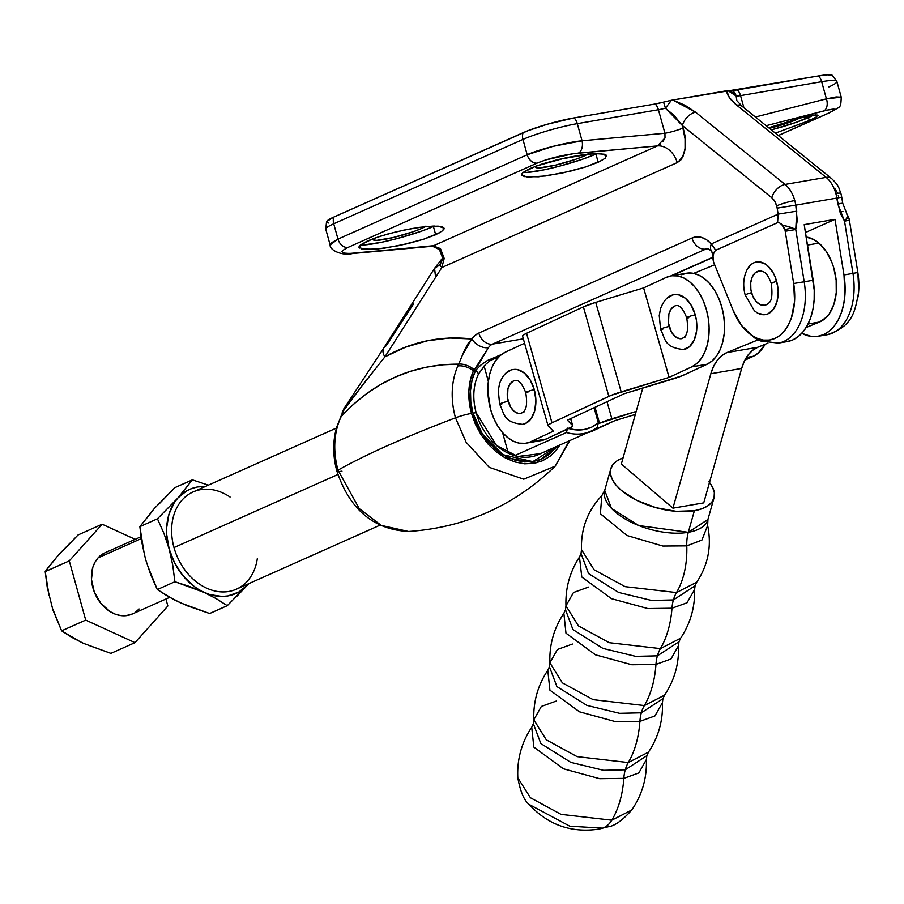 <?xml version="1.0" encoding="UTF-8"?>
<svg xmlns="http://www.w3.org/2000/svg" width="904" height="904" viewBox="0 0 904 904"><rect width="100%" height="100%" fill="white"/><g stroke="black" fill="none" stroke-linecap="round" stroke-linejoin="round"><path stroke-width="1.36" d="M587.6 154.222A27.821 3.424 -15.5 0 1 583.837 156.143A27.821 3.424 -15.5 0 1 554.367 165.409A27.821 3.424 -15.5 0 1 535.733 167.24A27.821 3.424 -15.5 0 1 536.874 165.771L535.948 167.522L539.326 167.918L555.632 165.116L575.984 159.206L583.837 156.143L583.442 154.72L583.837 156.143L588.447 153.646M522.998 172.472A43.573 5.356 164.5 0 0 556.096 167.048A43.573 5.356 164.5 0 0 595.905 154.075L598.188 162.302L585.826 166.89L570.153 171.251L545.711 175.952L527.461 177.094L521.529 174.98M606.629 155.759L600.708 153.703L589.6 154.03L558.017 159.556L542.343 163.918L529.993 168.506L522.817 172.619L521.563 174.302L521.936 175.636L522.817 172.619L535.62 166.234L566.356 157.669L582.458 154.855L595.77 153.646L604.245 154.222L606.245 155.172L606.618 156.505M425.083 226.667A27.821 3.424 -15.5 0 1 421.32 228.588A27.821 3.424 -15.5 0 1 391.85 237.854A27.821 3.424 -15.5 0 1 373.205 239.673A27.821 3.424 -15.5 0 1 374.358 238.215L373.431 239.967L376.81 240.351L393.116 237.549L413.467 231.639L421.32 228.588L420.925 227.164L421.32 228.588L425.931 226.079M360.481 244.905A43.573 5.356 164.5 0 0 393.579 239.492A43.573 5.356 164.5 0 0 433.389 226.508L435.671 234.735L423.309 239.323L407.636 243.684L383.194 248.397L364.945 249.538L359.012 247.425M444.101 228.192L438.191 226.147L427.083 226.475L412.088 228.52L395.5 232L379.827 236.362L367.465 240.95L360.3 245.063L359.035 246.747L359.408 248.08L360.3 245.063L373.103 238.667L387.387 234.102L403.839 230.113L419.942 227.288L433.242 226.079L441.728 226.655L443.717 227.605L444.09 228.938M799.091 118.334A27.821 3.424 -15.5 0 1 796.379 119.644A27.821 3.424 -15.5 0 1 769.394 128.323L788.525 122.707L799.147 118.3M812.786 115.463L796.141 122.368L771.315 129.86A43.573 5.356 164.5 0 0 808.447 117.576L809.272 120.548L775.361 133.137L809.272 120.548L808.447 117.576A43.573 5.356 164.5 0 0 813.487 115.079M501.494 354.65L487.369 360.526L480.951 364.99L475.538 370.403L473.447 370.764A60.579 46.488 -114 0 0 471.515 413.399A13.402 1.65 164.5 0 0 455.48 417.817A13.402 1.65 -15.5 0 1 471.515 413.399L475.538 424.552L481.199 434.971L488.262 444.248L496.465 452.034L505.494 458.034L514.997 462L524.625 463.808L533.981 463.368L542.728 460.701L550.513 455.91L557.056 449.175L559.87 445.005L535.812 463.006L504.059 457.232L481.572 435.536L471.515 413.399L469.3 402.156L468.882 391.025L470.283 380.426L473.447 370.764L475.538 370.403A10.057 5.413 25.8 0 1 478.51 374.007A53.291 40.895 -114 0 0 476.193 412.845A10.057 1.232 164.5 0 0 472.995 413.151A10.057 1.232 -15.5 0 1 476.193 412.845A53.291 40.895 -114 0 0 538.705 454.509L538.705 454.509A53.291 40.895 -114 0 0 540.547 453.616L517.834 456.475L496.533 445.491L476.193 412.845A53.291 40.895 -114 0 1 478.51 374.007L485.369 364.64L491.426 359.634L497.799 356.063M472.995 413.151L482.329 433.965L503.019 454.701L532.84 461.628L556.853 446.35L549.474 454.305L541.937 458.938L533.473 461.526L524.41 461.944L515.099 460.204L505.89 456.351L497.155 450.554L489.211 443.005L482.363 434.022L476.894 423.942L472.995 413.151L470.792 401.794L470.487 390.596L472.091 379.985L475.538 370.403A58.647 45.008 66 0 0 472.995 413.151M330.491 245.515L331.35 242.86L337.983 239.108L333.723 223.785L522.941 139.442A40.217 4.938 -15.5 0 1 577.294 123.656A40.217 4.938 164.5 0 0 522.941 139.442L527.19 154.776L522.941 139.442L333.723 223.785L337.983 239.108L527.19 154.776L553.022 146.335L582.052 140.798L577.294 123.656L658.417 109.723A13.402 1.65 164.5 0 0 665.434 108.164L682.384 125.554L683.062 127.995A13.402 1.65 -15.5 0 1 664.937 133.261L658.417 109.723L577.294 123.656L582.052 140.798L664.937 133.261L658.417 109.723A13.402 1.65 164.5 0 0 665.434 108.164L674.147 115.452L682.384 125.554L771.801 197.761A13.402 8.441 80.3 0 1 776.66 205.841A13.402 1.65 -15.5 0 1 794.774 200.575A26.815 16.871 -99.7 0 0 785.056 184.427A13.402 8.475 128.9 0 0 771.801 197.761L774.683 201.174L776.66 205.841A13.402 8.441 80.3 0 1 777.157 208.123L778.129 214.146L711.335 243.91L706.713 239.888L701.764 237.492L696.781 236.859L692.012 238.012L478.804 333.045L475.086 335.407L471.877 338.955L449.22 338.006L427.185 340.831L405.715 347.136L384.901 356.854L441.841 267.527L677.22 162.618L680.814 159.985L682.995 156.516L685.051 148.346L685.051 138.9L682.384 125.554L771.801 197.761A13.402 8.475 -51.1 0 1 785.056 184.427L695.639 112.22L685.006 105.26L672.757 100.005L726.624 90.75L729.404 97.632L736.715 105.169L826.132 177.376A26.815 16.871 80.3 0 1 835.85 193.524A13.402 1.65 -15.5 0 1 840.912 193.445L840.912 193.445A13.402 1.65 164.5 0 0 835.85 193.524A26.815 16.871 80.3 0 1 836.844 198.089L840.279 213.141L844.528 221.141L852.969 273.403L843.986 274.952A56.975 35.855 80.3 0 1 818.143 336.288A56.975 35.855 80.3 0 1 801.78 333.316L811.284 336.424L817.589 336.378L823.612 334.616L829.171 331.203L834.109 326.242L838.268 319.88L841.522 312.309L843.771 303.767L844.957 294.501L843.986 274.952L835.002 219.344L804.198 224.633L813.182 280.24L804.198 281.777A56.975 35.855 80.3 0 1 778.355 343.113L787.339 341.576A56.975 35.855 -99.7 0 0 813.182 280.24L804.198 281.777L795.757 229.514L797.249 220.531L795.769 205.14L836.844 198.089L837.816 204.101L844.528 221.141L852.969 273.403L843.986 274.952L835.002 219.344L805.475 232.509L835.002 219.344L804.198 224.633L814.221 290.082L814.154 299.789L812.967 309.055L810.718 317.598L807.464 325.169L803.306 331.531L798.368 336.503L792.808 339.904L786.785 341.667M778.355 135.555L829.567 112.729C840.98 105.565 840.652 109.429 841.24 97.18L826.425 98.841L836.234 96.92L841.24 97.18L836.867 81.439L832.268 75.281A37.652 4.633 164.5 0 0 818.391 75.947A10.057 6.328 80.3 0 1 821.668 81.688A40.217 4.938 -15.5 0 1 836.867 81.416A40.217 4.938 164.5 0 0 821.668 81.688L826.425 98.841L755.405 117.023L826.425 98.841L821.668 81.688L740.557 95.621A10.057 6.328 -99.7 0 0 737.28 89.88A15.967 1.966 -15.5 0 1 732.059 90.343L726.624 90.75C726.997 95.123 730.353 99.926 736.715 105.169L826.132 177.376A13.402 8.475 -51.1 0 1 831.556 178.517A13.402 8.475 128.9 0 0 826.132 177.376L785.056 184.427L695.639 112.22L672.757 100.005L663.491 102.118A15.967 1.966 -15.5 0 1 655.14 103.983L574.017 117.915A37.652 4.633 164.5 0 0 523.122 132.696L333.915 217.028A10.057 7.718 66 0 0 333.723 223.785A40.217 4.938 164.5 0 0 325.779 229.232L330.141 244.984C329.519 250.216 342.492 256.148 352.537 253.527L421.185 247.278M785.034 225.785L782.717 225.424A8.87 5.582 80.3 0 1 784.898 229.74A13.402 1.65 -15.5 0 1 792.141 227.853L785.034 225.785M846.89 214.395L847.489 216.022L846.539 218.508A13.402 1.65 -15.5 0 1 849.071 218.723A8.87 5.582 -99.7 0 0 848.336 216.711A8.87 5.582 -99.7 0 0 847.353 215.005M779.282 342.932A56.975 35.855 -99.7 0 0 804.198 281.777L793.667 283.517A52.432 32.996 80.3 0 1 776.457 337.678A52.432 32.996 80.3 0 1 735.257 315.134A52.432 32.996 80.3 0 1 733.189 310.479L713.968 263.007A8.87 5.582 80.3 0 1 713.482 261.572A8.87 5.582 80.3 0 1 713.03 256.668A8.87 5.582 80.3 0 1 713.053 256.465L713.979 252.318L715.685 250.261L711.335 243.91L778.129 214.146L777.598 222.666L715.685 250.261L711.335 243.91A33.516 21.086 -99.7 0 0 692.012 238.012L478.804 333.045A33.516 21.086 -99.7 0 0 471.877 338.955L467.978 343.712L464.464 350.21L458.701 364.154L442.033 364.843L425.897 367.273L410.235 371.397L395.048 377.194L380.437 384.629L366.549 393.658L353.419 404.303L341.226 416.507A13.402 7.221 -154.2 0 0 340.356 417.716A13.402 7.221 25.8 0 1 341.226 416.507A73.62 56.5 66 0 0 338.028 470.17A13.402 1.65 164.5 0 0 336.909 471.233A13.402 1.65 164.5 0 0 338.424 471.56M341.972 471.142A13.402 1.65 -15.5 0 1 336.909 471.233A13.402 1.65 -15.5 0 1 338.028 470.17L359.193 508.556L381.251 525.405L408.551 531.484L381.251 525.405L359.193 508.556L338.028 470.17A435.683 53.551 -15.5 0 1 455.48 417.817L466.136 442.271L489.245 467.357L523.755 479.199L555.226 466.114L523.755 479.199L489.245 467.357L466.136 442.271L455.48 417.817A435.683 53.551 164.5 0 0 338.028 470.17A73.62 56.5 -114 0 1 341.226 416.507L343.543 410.665L353.995 396.008L384.901 356.854C412.247 341.418 441.242 335.463 471.877 338.955L462.226 355.419M569.192 440.847L555.226 466.114L569.836 440.553M858.563 292.613C854.89 310.739 853.545 326.174 827.126 334.74A56.975 35.855 -99.7 0 0 852.969 273.403A56.975 35.855 80.3 0 1 828.053 334.559M707.719 248.487A20.103 12.656 80.3 0 0 705.832 249.063A13.402 10.283 -114 0 1 692.012 238.012A13.402 10.283 66 0 0 705.832 249.063L492.623 344.096A13.402 10.283 -114 0 1 478.804 333.045A13.402 10.283 66 0 0 492.623 344.096A20.103 12.656 80.3 0 0 488.465 347.644A13.402 8.837 -144.5 0 1 471.877 338.955A13.402 8.837 35.5 0 0 488.465 347.644L474.306 369.781A13.402 6.949 -153 0 0 458.701 364.154L457.831 365.996L458.701 364.154A13.402 6.949 27 0 1 474.306 369.781L473.447 370.764A13.402 7.062 -156.1 0 0 457.831 365.996A73.62 56.5 66 0 0 455.48 417.817A73.62 56.5 -114 0 1 457.831 365.996A13.402 7.062 23.9 0 1 473.447 370.764L478.148 365.046L488.465 347.644A20.103 12.656 80.3 0 1 492.623 344.096L523.326 338.83L492.623 344.096L705.832 249.063L708.352 248.634L705.832 249.063A20.103 12.656 80.3 0 1 707.753 248.476L711.742 251.222A13.402 7.458 -42.6 0 1 711.335 243.91A13.402 7.458 137.4 0 0 711.719 251.199L713.03 256.668M834.934 188.699L837.409 192.812M838.268 195.264A13.402 8.441 80.3 0 1 838.765 197.547M712.996 257.132L670.813 275.923L712.996 257.132M829.567 112.729A10.057 7.718 -114 0 1 828.618 113.068L778.287 135.498L828.618 113.068L833.657 110.491L834.494 109.192L827.748 109.994L766.151 125.701L823.68 110.977C836.189 107.983 837.827 108.683 828.618 113.068A10.057 7.718 66 0 0 829.635 112.706M818.052 115.226L812.696 115.203L802.142 117.531L768.705 127.758L802.142 117.531L815.984 114.808L817.95 115.633M816.549 116.831L809.272 120.548L816.549 116.831L817.758 114.955M384.901 356.854A13.402 8.554 -147.6 0 1 383.816 347.972A13.402 8.554 32.4 0 0 384.901 356.854L441.841 267.527L444.192 258.42L440.44 248.566L439.457 249.594L442.485 257.685L444.192 258.42L442.497 257.493L439.57 249.493L440.44 248.566L432.926 245.99L657.468 145.906L573.396 153.68L545.632 159.952L537.066 163.127L347.859 247.47L342.898 250.318L342.017 251.481L343.656 253.063L349.532 253.459L432.926 245.99L657.468 145.906A20.103 15.436 -114 0 1 677.22 162.618L441.841 267.527L439.864 265.064L442.463 259.753L439.864 265.064L441.412 259.685L442.519 258.623L441.412 259.685L439.864 265.064L441.841 267.527L444.192 258.42L440.44 248.566L432.779 245.775L353.803 253.188A10.057 6.238 84.8 0 1 352.537 253.527M602.505 160.144L585.826 166.89L561.813 173.139L538.569 176.777L523.924 176.585M439.988 232.577L423.309 239.323L399.297 245.572L376.053 249.21L361.408 249.018M740.557 95.621L743.913 107.745L740.557 95.621L821.668 81.688A10.057 6.328 -99.7 0 0 818.391 75.947L737.28 89.88A10.057 6.328 80.3 0 1 740.557 95.621A13.402 1.65 164.5 0 1 736.172 96.005A13.402 1.65 164.5 0 0 740.557 95.621M383.816 347.972A13.402 8.554 -147.6 0 1 386.155 345.837L413.49 303.981M839.737 203.558L842.697 203.185L837.816 204.101L842.697 203.185L847.206 214.734A13.402 4.531 -34.7 0 1 846.539 218.508L844.528 221.141L849.398 220.237L844.528 221.141A13.402 4.531 -34.7 0 0 846.539 218.508A13.402 1.65 164.5 0 1 849.071 218.723L848.167 216.361M458.701 364.154C412.925 364.063 373.759 381.511 341.226 416.507L343.543 410.665A13.402 6.192 -165.5 0 0 342.243 412.563M555.226 466.114C514.297 505.765 465.402 527.552 408.551 531.484C373.657 529.654 349.78 509.573 336.909 471.221C332.695 455.819 332.661 441.05 336.785 426.914L344.209 408.303A13.402 5.65 32.3 0 0 343.904 408.698L383.85 347.904L434.564 268.307L442.96 257.55M826.425 98.841A10.057 6.396 75.6 0 1 823.68 110.977A10.057 6.396 -104.4 0 0 826.425 98.841M736.726 100.163L736.172 96.005A10.057 9.548 -83.5 0 0 732.059 90.343A10.057 9.548 96.5 0 1 736.172 96.005L732.771 92.502L727.822 90.558L736.172 96.005L736.85 100.615M343.622 409.342L344.209 408.303M342.254 412.495L343.904 408.698A13.402 5.65 32.3 0 0 343.543 410.665L367.137 378.866M434.564 268.307L435.592 277.291L434.53 268.375L438.779 265.573M677.22 162.618A20.103 15.436 66 0 0 657.468 145.906L665.005 137.916L664.937 133.261A13.402 1.65 164.5 0 0 683.062 127.995C687.876 143.725 685.933 155.262 677.22 162.618M352.447 253.527A10.057 6.238 -95.2 0 0 353.803 253.188C340.684 253.99 338.706 252.08 347.859 247.47A10.057 7.718 -114 0 1 337.983 239.108L330.129 244.95M664.937 133.261L582.052 140.798A10.057 6.238 84.8 0 1 578.345 153.104L657.468 145.906L660.248 144.052M662.96 141.487L665.016 137.916M527.19 154.776L337.983 239.108A10.057 7.718 66 0 0 347.859 247.47L537.066 163.127A10.057 7.718 -114 0 1 527.19 154.776A10.057 7.718 66 0 0 537.066 163.127C549.225 158.245 562.977 154.9 578.345 153.104A10.057 6.238 -95.2 0 0 582.052 140.798C567.622 142.052 537.451 149.736 527.19 154.776M522.941 139.442A10.057 7.718 -114 0 1 523.122 132.696A10.057 7.718 66 0 0 522.941 139.442M832.324 75.326L827.748 74.806L818.391 75.947L671.457 100.242L665.434 108.164L671.457 100.242L663.491 102.118A10.057 0.983 75.2 0 1 665.434 108.164A10.057 0.983 -104.8 0 0 663.491 102.118L655.14 103.983A10.057 6.328 80.3 0 1 658.417 109.723A10.057 6.328 -99.7 0 0 655.14 103.983L574.017 117.915A10.057 6.328 80.3 0 1 577.294 123.656A10.057 6.328 -99.7 0 0 574.017 117.915L547.169 124.289L527.981 130.684L333.915 217.028A37.652 4.633 164.5 0 0 326.525 221.638L333.915 217.028A10.057 7.718 -114 0 0 333.723 223.785A40.217 4.938 -15.5 0 0 325.779 229.266M836.867 81.416A40.217 4.938 -15.5 0 1 828.923 86.897M713.132 254.657A13.402 6.622 -0.6 0 1 713.979 252.318A13.402 6.622 179.4 0 0 713.132 254.657M779.203 222.599L782.717 225.424A13.402 4.26 16.1 0 1 792.141 227.853A13.402 4.26 16.1 0 1 795.757 229.514L796.74 211.163L778.129 214.146L777.598 222.666L778.909 222.52L781.519 224.135L784.898 229.74A8.87 5.582 80.3 0 1 785.226 231.254L795.757 229.514L792.141 227.853A13.402 1.65 164.5 0 0 784.898 229.74A8.87 5.582 80.3 0 1 785.226 231.254L793.667 283.517L804.198 281.777L795.757 229.514L785.226 231.254L793.667 283.517L794.559 301.507L791.407 317.903L788.412 324.875L784.582 330.728L780.039 335.294L774.92 338.435L769.372 340.051L763.575 340.096L757.699 338.559L751.925 335.497L746.421 331.011L741.37 325.214L733.189 310.479L713.968 263.007A8.87 5.582 80.3 0 1 713.482 261.572L713.053 256.51M857.998 297.043A52.432 32.996 -99.7 0 0 857.839 272.499L852.969 273.403L857.839 272.499L849.398 220.237A8.87 5.582 -99.7 0 0 849.071 218.723A8.87 5.582 -99.7 0 1 849.398 220.237L857.839 272.499L858.732 290.489M842.697 203.185L841.726 197.162L836.844 198.089L841.726 197.162L840.912 193.445C838.155 186.845 839.771 186.71 831.556 178.517A13.402 8.475 -51.1 0 1 831.578 178.529L742.139 106.31A13.402 8.475 128.9 0 0 736.715 105.169A13.402 8.475 -51.1 0 1 742.195 106.356M682.384 125.554A13.402 8.475 -51.1 0 1 695.639 112.22A13.402 8.475 128.9 0 0 682.384 125.554M777.157 208.123L778.129 214.146L796.74 211.163L795.769 205.14L777.157 208.123L795.769 205.14A26.815 16.871 -99.7 0 0 794.774 200.575A13.402 1.65 164.5 0 0 776.66 205.841A13.402 8.441 80.3 0 1 777.157 208.123M795.769 205.14L836.844 198.089A26.815 16.871 -99.7 0 0 835.85 193.524A26.815 16.871 -99.7 0 0 826.132 177.376L785.056 184.427A26.815 16.871 80.3 0 1 794.774 200.575A26.815 16.871 80.3 0 1 795.769 205.14M498.047 355.95L491.426 359.634L485.369 364.64L478.51 374.007A10.057 5.413 -154.2 0 0 475.538 370.403M326.762 222.531L328.389 223.005M713.053 256.465L713.979 252.318L715.685 250.261L777.598 222.666M754.964 311.258L758.219 313.383L764.908 314.682L768.095 313.812L773.53 309.202L777.067 301.405L778.163 291.619L777.722 286.432L774.965 276.477L772.739 272.081L767.055 265.313L763.812 263.2L757.123 261.9L753.936 262.77L751.021 264.623L747.088 269.629M842.923 211.479L841.771 211.649M771.858 283.641C770.603 283.404 772.208 282.636 776.638 281.325C772.208 282.636 770.603 283.404 771.858 283.641L771.304 283.506C768.773 276.59 766.095 272.68 763.292 271.765M756.58 312.445A26.691 16.792 -99.7 0 0 774.095 308.366A26.691 16.792 -99.7 0 0 776.638 281.325A26.691 16.792 -99.7 0 0 748.331 267.595M745.382 295.258C744.941 294.783 746.998 293.924 751.563 292.693C746.998 293.924 744.941 294.783 745.382 295.258L754.354 310.739M768.208 303.529A17.323 10.904 80.3 0 1 751.563 292.693A17.323 10.904 80.3 0 1 762.083 271.313M766.309 304.738L764.242 305.303L759.891 304.456L755.834 301.134L752.659 295.834L750.862 289.37L750.727 282.726L752.252 276.906L755.224 272.805L759.19 271.042L761.349 271.132M363.668 244.939L381.499 242.283L397.342 238.52L421.083 231.3L433.389 226.508A43.573 5.356 164.5 0 0 434.383 226.056L433.389 226.508L435.671 234.735L442.836 230.622L443.717 227.605M526.184 172.506L544.016 169.839L559.858 166.076L583.6 158.867L595.905 154.075A43.573 5.356 164.5 0 0 596.911 153.623L595.905 154.075L598.188 162.302L605.352 158.177L606.245 155.172M646.36 759.586L638.846 772.92L623.816 778.367A33.516 21.086 80.3 0 1 625.263 769.79L646.823 755.699L625.263 769.79A33.516 21.086 -99.7 0 0 623.816 778.367L599.691 778.694L563.407 768.784L533.835 747.111L531.721 727.245L533.36 723.686L540.818 743.54L570.808 762.366L603.533 770.31L625.263 769.79L603.533 770.31L570.808 762.366L540.818 743.54L533.36 723.686L533.823 719.799L546.298 739.822L577.091 756.625L628.28 762.547A33.516 21.086 -99.7 0 0 625.263 769.79A33.516 21.086 80.3 0 1 628.28 762.547L648.462 752.139L646.823 755.699L646.36 759.586L638.846 772.92L623.816 778.367A87.134 54.839 80.3 0 1 611.793 820.188A33.516 21.086 80.3 0 1 602.561 828.132A74.761 47.053 80.3 0 1 598.245 829.194A74.761 47.053 -99.7 0 0 602.561 828.132L608.302 826.753L602.561 828.132A33.516 21.086 -99.7 0 0 611.793 820.188L631.749 810.007L611.793 820.188A87.134 54.839 -99.7 0 0 623.816 778.367L599.691 778.694L563.407 768.784L533.835 747.111L531.721 727.245C521.54 742.602 516.907 759.473 517.822 777.858L530.433 797.757L561.056 814.368L611.793 820.188L561.056 814.368L530.433 797.757L517.822 777.858C520.32 791.554 524.071 800.402 529.066 804.402L569.814 826.177L602.561 828.132L569.814 826.177L529.066 804.402C547.813 824.742 570.887 833.013 598.29 829.194L608.302 826.753C614.652 825.962 622.472 820.38 631.749 810.007C642.145 794.797 647.015 777.994 646.36 759.586M662.44 702.611L654.937 715.945L639.896 721.392A33.516 21.086 80.3 0 1 641.331 712.804L662.903 698.724L641.331 712.804A33.516 21.086 -99.7 0 0 639.896 721.392L615.76 721.72L579.475 711.81L549.903 690.136L547.79 670.271L549.429 666.7L556.887 686.554L586.888 705.38L619.602 713.324L641.331 712.804L619.602 713.324L586.888 705.38L556.887 686.554L549.429 666.7L549.903 662.813L562.367 682.848L593.16 699.651L644.36 705.561A33.516 21.086 -99.7 0 0 641.331 712.804A33.516 21.086 80.3 0 1 644.36 705.561L664.542 695.153L662.903 698.724L662.44 702.611L654.937 715.945L639.896 721.392A87.134 54.839 80.3 0 1 628.28 762.547A87.134 54.839 -99.7 0 0 639.896 721.392L615.76 721.72L579.475 711.81L549.903 690.136L547.79 670.271C537.823 685.277 533.168 701.786 533.823 719.799L546.298 739.822L577.091 756.625L628.28 762.547L648.462 752.139C658.44 737.133 663.095 720.624 662.44 702.611M678.509 645.648L670.994 658.982L655.954 664.429A33.516 21.086 80.3 0 1 657.4 655.841L678.972 641.761L657.4 655.841A33.516 21.086 -99.7 0 0 655.954 664.429L631.828 664.756L595.544 654.846L565.972 633.173L563.87 613.307L565.497 609.748L572.955 629.591L602.957 648.417L635.67 656.361L657.4 655.841L635.67 656.361L602.957 648.417L572.955 629.591L565.497 609.748L565.972 605.861L578.436 625.884L609.239 642.687L660.417 648.609A33.516 21.086 -99.7 0 0 657.4 655.841A33.516 21.086 80.3 0 1 660.417 648.609L680.61 638.201L678.972 641.761L678.509 645.648L670.994 658.982L655.954 664.429A87.134 54.839 80.3 0 1 644.36 705.561A87.134 54.839 -99.7 0 0 655.954 664.429L631.828 664.756L595.544 654.846L565.972 633.173L563.87 613.307C553.892 628.314 549.236 644.812 549.903 662.813L562.367 682.848L593.16 699.651L644.36 705.561L664.542 695.153C674.508 680.158 679.164 663.649 678.509 645.648M694.6 589.532L687.006 602.787L671.977 608.222A33.516 21.086 80.3 0 1 673.401 599.928L695.074 585.769L673.401 599.928A33.516 21.086 -99.7 0 0 671.977 608.222L647.829 608.561L611.511 598.685L581.78 577.012L579.475 557.045L581.035 553.598L588.527 573.543L618.675 592.47L651.558 600.448L673.401 599.928L651.558 600.448L618.675 592.47L588.527 573.543L581.035 553.598L581.498 549.666L594.12 569.802L625.093 586.651L676.486 592.572A33.516 21.086 -99.7 0 0 673.401 599.928A33.516 21.086 80.3 0 1 676.486 592.572L696.735 582.176L695.074 585.769L694.6 589.532L687.006 602.787L671.977 608.222A87.134 54.839 80.3 0 1 660.417 648.609A87.134 54.839 -99.7 0 0 671.977 608.222L647.829 608.561L611.511 598.685L581.78 577.012L579.475 557.045C569.814 571.893 565.316 588.165 565.972 605.861L578.436 625.884L609.239 642.687L660.417 648.609L680.61 638.201C690.407 623.455 695.074 607.228 694.6 589.532M556.367 701.018L541.327 706.465L533.823 719.799M572.447 644.032L557.406 649.49L549.903 662.813M588.515 587.08L573.475 592.527L565.972 605.861M610.799 468.792L604.708 490.375A53.618 25.165 15.8 0 0 630.438 521.834A53.618 25.165 15.8 0 0 688.306 532.309L707.922 519.495L707.64 525.529L701.888 540.072L686.78 545.869A74.84 47.098 80.3 0 1 676.486 592.572A74.84 47.098 -99.7 0 0 686.78 545.869L662.869 546.039L627.048 535.518L600.403 513.777L601.804 495.674C587.555 510.85 580.786 528.851 581.498 549.666L594.12 569.802L625.093 586.651L676.486 592.572L696.735 582.176C708.216 564.797 711.855 545.914 707.64 525.529L701.888 540.072L686.78 545.869A33.516 21.086 80.3 0 1 688.306 532.309A33.516 21.086 -99.7 0 0 686.78 545.869L662.869 546.039L627.048 535.518L600.403 513.777L601.804 495.674L604.708 490.375L611.499 508.432L638.789 525.552L688.306 532.309A53.618 25.165 15.8 0 0 707.922 519.495L714.013 497.912A53.618 25.165 -164.2 0 1 694.396 510.715L688.306 532.309L694.396 510.715L676.249 511.336L655.988 507.686L636.71 500.341L621.342 490.409L615.884 484.928L612.223 479.391L610.494 474.012L610.754 468.984L612.991 464.509L617.138 460.769L623.071 457.865A53.618 25.165 -164.2 0 0 610.799 468.792A53.618 25.165 -164.2 0 0 636.529 500.251A53.618 25.165 -164.2 0 0 694.396 510.715L701.798 508.816L707.674 505.935L711.821 502.195L714.07 497.72L714.329 492.691L712.589 487.312L708.928 481.775M709.482 482.465A53.618 25.165 -164.2 0 1 714.013 497.912M808.074 323.994L819.532 322.016A43.573 27.414 -99.7 0 0 836.505 286.478A43.573 27.414 -99.7 0 0 818.945 243.108L807.498 245.074L818.945 243.108L826.041 251.154L831.623 261.685L833.691 267.607L836.155 280.138L836.256 292.67L833.963 304.117L829.476 313.507L826.527 317.168L819.532 322.016L806.142 327.497L819.532 322.016L808.074 323.994M741.653 368.448L703.73 502.884L672.926 508.172L621.33 464.034L642.755 388.121L621.33 464.034L672.926 508.172L710.849 373.736L672.926 508.172L703.73 502.884L741.653 368.448L710.849 373.736L741.653 368.448L744.376 361.137L748.071 355.035L752.591 350.356L757.755 347.283L726.952 352.571L721.787 355.645L717.267 360.323L713.572 366.425L710.849 373.736A46.918 29.527 80.3 0 1 726.952 352.571L758.038 339.859L726.952 352.571L757.755 347.283A46.918 29.527 -99.7 0 0 741.653 368.448M806.21 237.074L813.668 239.481L818.945 243.108A43.573 27.414 -99.7 0 0 806.21 237.074M767.925 343.124L757.755 347.283L767.925 343.124M693.639 273.392L714.691 264.793L693.639 273.392M682.158 338.582A16.758 10.543 80.3 0 1 669.163 326.502A5.526 0.678 164.5 0 0 663.446 328.005A5.526 0.678 164.5 0 0 660.598 329.44A5.526 0.678 -15.5 0 1 663.446 328.005A5.526 0.678 -15.5 0 1 669.163 326.502A16.758 10.543 80.3 0 1 675.785 305.688M684.26 349.43A27.821 17.504 -99.7 0 0 695.266 314.874A5.526 0.678 164.5 0 0 689.56 316.366A5.526 0.678 164.5 0 0 686.701 317.801A5.526 0.678 -15.5 0 1 689.56 316.366A5.526 0.678 -15.5 0 1 695.266 314.874L691.198 305.247L685.277 298.184L678.395 294.772L674.158 294.738M521.19 413.399A16.758 10.543 80.3 0 1 508.195 401.331A5.526 0.678 164.5 0 0 502.477 402.822A5.526 0.678 164.5 0 0 499.629 404.257A5.526 0.678 -15.5 0 1 502.477 402.822A5.526 0.678 -15.5 0 1 508.195 401.331A16.758 10.543 80.3 0 1 514.828 380.505M523.303 424.247A27.821 17.504 -99.7 0 0 534.298 389.692A5.526 0.678 164.5 0 0 528.591 391.183A5.526 0.678 164.5 0 0 525.732 392.618A5.526 0.678 -15.5 0 1 528.591 391.183A5.526 0.678 -15.5 0 1 534.298 389.692L530.241 380.064L524.309 373.013L517.427 369.6L513.189 369.555M691.707 366.877L669.096 377.375L643.637 287.901L666.248 277.392L671.83 275.765L677.684 275.935L683.582 277.867L689.311 281.506L694.645 286.704L699.368 293.269L703.312 300.93L706.329 309.417L708.284 318.389L709.109 327.508L708.781 336.424L707.312 344.774L704.747 352.266L701.199 358.606L696.792 363.532L691.707 366.877L669.062 377.397L621.184 391.861L595.725 302.388L643.637 287.901L666.248 277.392A46.918 29.527 80.3 0 1 671.039 275.889A46.918 29.527 80.3 0 1 707.301 313.247A46.918 29.527 80.3 0 1 691.707 366.877L707.109 364.233L684.497 374.731A20.171 2.644 -15.9 0 1 672.169 379.228L624.302 393.692L682 375.815L707.109 364.233L691.707 366.877M683.029 349.633L689.39 346.808L694.159 340.22L696.622 330.875L696.396 320.197L695.266 314.874A27.821 17.504 -99.7 0 0 673.683 294.828M671.604 295.529L668.564 297.461M525.947 443.197L541.349 440.553A46.918 29.527 -99.7 0 0 546.14 439.05L571.995 426.711L572.594 425.513L570.639 418.631L572.594 425.513L567.362 420.157L624.257 393.703L567.384 420.145L572.594 425.513A20.171 2.644 -15.9 0 1 572.695 425.671A20.171 2.644 -15.9 0 1 568.74 428.541L546.14 439.05L530.738 441.694L553.338 431.185L548.129 425.829A20.171 2.644 -15.9 0 1 548.027 425.66A20.171 2.644 -15.9 0 1 551.982 422.789L548.717 424.631L548.129 425.829L553.361 431.174L530.738 441.694A46.918 29.527 80.3 0 1 525.947 443.197A46.918 29.527 80.3 0 1 489.685 405.839A46.918 29.527 80.3 0 1 505.279 352.21L524.58 343.237L505.279 352.21L500.194 355.554L495.787 360.481L492.228 366.809L489.674 374.301L488.194 382.663L487.866 391.579L490.657 409.67L493.663 418.145L497.618 425.818L502.341 432.383L507.675 437.581L513.393 441.22L519.303 443.152L525.156 443.31L546.14 439.05L540.558 440.666M522.071 424.462L525.382 423.558L531.055 418.755L534.75 410.631L535.88 400.427L534.298 389.692A27.821 17.504 -99.7 0 0 512.715 369.657M510.636 370.346L507.596 372.278M681.65 274.748L687.232 273.121L693.085 273.29L698.984 275.223L704.713 278.861L710.047 284.059L714.77 290.625L718.714 298.286L721.731 306.772L723.686 315.745L724.511 324.864L724.183 333.768L722.714 342.13L720.149 349.622L716.601 355.961L712.194 360.888L707.109 364.233A46.918 29.527 -99.7 0 0 722.703 310.603A46.918 29.527 -99.7 0 0 686.441 273.245L671.039 275.889M522.67 336.344L523.269 335.147L526.523 333.305L583.396 306.874L595.725 302.388A20.171 2.644 164.1 0 0 583.396 306.874L608.855 396.359L551.982 422.789L526.523 333.305A20.171 2.644 164.1 0 0 522.568 336.175L548.027 425.66M551.982 422.789L526.523 333.305L583.396 306.874L608.855 396.359A20.171 2.644 -15.9 0 1 621.184 391.861L595.725 302.388L643.603 287.913L669.062 377.397L643.637 287.901L669.096 377.375L611.353 395.274L551.982 422.789M501.72 404.212A5.526 0.678 -15.5 0 1 499.629 404.257C504.635 413.444 502.579 422.304 522.715 424.371M527.823 392.573A5.526 0.678 -15.5 0 1 525.732 392.618C528.829 411.806 522.535 412.145 520.84 413.467M518.354 413.433L514.207 411.376L510.647 407.128L507.517 398.122L507.924 388.72L510.15 383.827L513.562 380.923M524.286 411.817L520.455 413.523M746.376 357.487L753.314 356.289A46.918 29.527 -99.7 0 0 765.1 344.277L758.399 352.955L753.314 356.289L746.376 357.487M586.764 432.733L592.346 431.118L590.199 431.479L614.991 420.586L635.32 414.45L614.991 420.586L592.346 431.118A46.918 29.527 -99.7 0 1 587.724 432.587M636.179 411.422L599.544 423.253A20.171 2.644 -15.9 0 1 611.872 418.767L607.025 401.715L611.872 418.767L636.179 411.422M744.828 360.233L753.314 356.289L744.828 360.233M595.013 407.308L599.544 423.253L595.013 407.308M662.688 329.395A5.526 0.678 -15.5 0 1 660.598 329.44C665.604 338.627 663.547 347.486 683.684 349.543M688.791 317.756A5.526 0.678 -15.5 0 1 686.701 317.801C689.797 336.989 683.503 337.316 681.808 338.65M679.322 338.616L675.175 336.559L671.604 332.31L668.485 323.293L668.892 313.891L671.118 308.998L674.531 306.106M685.255 337L681.424 338.706M158.573 504.466L174.766 487.697L192.349 479.854L208.372 485.132L192.349 479.854L177.873 498.002L157.443 518.806L163.929 533.383L169.138 548.931L172.743 565.181L174.89 581.724L189.953 586.651L210.044 594.64L222.068 596.437L227.887 595.928L238.667 592.131L247.685 584.877A56.975 43.72 -114 0 1 204.044 592.369A56.975 43.72 -114 0 1 169.138 548.931A56.975 43.72 -114 0 1 177.873 498.002A56.975 43.72 -114 0 1 205.366 486.476L197.671 486.951L192.1 488.397L186.891 490.748L177.873 498.002L192.349 479.854L174.766 487.697L154.324 508.5L139.849 526.648L157.443 518.806L177.873 498.002L174.223 502.771L168.958 514.218L166.686 527.518L166.72 534.58L169.138 548.931L174.54 562.785L182.54 575.17L192.608 585.261L198.202 589.227L216.44 598.764L227.254 605.68L216.44 598.764L204.044 592.369L174.89 581.724L157.296 589.566L174.89 581.724L172.743 565.181L169.138 548.931L163.929 533.383L157.443 518.806L139.849 526.648L141.984 543.168L145.589 559.429L150.798 574.967L157.296 589.566L168.02 596.425L180.495 602.866L209.66 613.522L227.254 605.68L209.66 613.522L187.309 605.804L174.043 599.725L157.296 589.566L147.94 566.48M227.254 605.68L248.702 583.701A56.975 43.72 -114 0 1 247.685 584.877L236.419 596.73M143.996 552.254L139.849 526.648L150.674 513.28M174.653 599.725L180.495 602.866M141.001 536.739L104.92 552.819A33.516 25.719 66 0 0 98.039 557.881L141.261 538.614L98.039 557.881A33.516 25.719 66 0 0 97.643 598.798A33.516 25.719 66 0 0 132.21 614.042L169.647 597.363M62.817 550.739L78.06 534.953L102.141 524.218L135.182 539.338L102.141 524.218L69.28 560.875L85.71 620.087L134.99 642.642L167.85 605.985L165.918 599.024L167.85 605.985L134.99 642.642L110.898 653.377L83.462 643.354L71.755 637.32L61.619 630.834L52.884 609.906L47.211 587.159L45.2 571.611L69.28 560.875L85.71 620.087L61.619 630.834L52.816 609.104M139.103 608.991L135.238 612.37M132.312 613.997L125.758 615.703L120.503 615.534L115.181 614.132L109.994 611.545L100.785 603.273L94.276 591.984L91.474 579.396L92.796 567.418L94.954 562.243L98.039 557.881L105.022 552.785M77.959 640.394L61.619 630.834L85.71 620.087L134.99 642.642L110.898 653.377L89.1 645.49M58.828 554.536L78.06 534.953L102.141 524.218L69.28 560.875L45.2 571.611L48.059 567.655L58.828 554.536L45.2 571.611L49.099 595.713M257.369 558.265A53.223 40.838 -114 0 1 218.587 591.645A53.223 40.838 -114 0 1 173.986 547.564A53.223 40.838 66 0 0 236.407 589.171L379.782 525.269M337.881 474.51L173.986 547.564L337.881 474.51M566.503 432.507L514.591 455.65L566.503 432.507A53.223 40.838 66 0 0 597.307 427.219A53.223 40.838 -114 0 1 590.504 431.355A53.223 40.838 -114 0 1 566.503 432.507L567.497 428.146L566.503 432.507M489.821 360.786L498.929 356.73L489.821 360.786M336.446 428.055L193.083 491.957A53.223 40.838 66 0 0 173.986 547.564A53.223 40.838 -114 0 1 184.698 497.415A53.223 40.838 -114 0 1 230.079 497.042M598.301 422.857L594.097 407.727L598.301 422.857A49.867 38.262 -114 0 1 568.752 428.541L575.871 429.886L584.018 429.558L591.611 427.185L598.301 422.857L597.307 427.219L598.301 422.857M484.092 365.973L488.352 381.33L484.092 365.973M502.59 432.666L508.285 453.22L502.59 432.666M848.336 216.711L847.206 214.734M827.126 334.74L818.143 336.288M421.196 247.267L432.53 246.25L439.457 249.594M442.485 257.685L442.451 259.832M326.547 221.582L325.779 229.232M712.985 257.403L671.819 275.754M735.246 315.101L741.472 325.429L754.501 337.859L760.377 340.944L778.355 343.113M742.139 106.31L736.884 100.717M747.246 269.347C743.37 276.997 742.692 285.596 745.201 295.145M771.304 283.506C772.671 294.659 771.79 301.19 768.671 303.1M572.695 425.66L570.684 418.608M499.629 404.246L498.273 390.358L499.629 383.273C503.031 374.708 507.585 370.131 513.302 369.533M515.178 380.437C518.659 379.669 522.184 383.737 525.732 392.607M660.598 329.429L659.242 315.53L660.598 308.456C663.999 299.891 668.553 295.303 674.271 294.715M676.135 305.62C679.627 304.851 683.153 308.908 686.701 317.79M590.504 431.355L536.806 455.288M501.517 354.47L495.754 357.046"/></g></svg>
